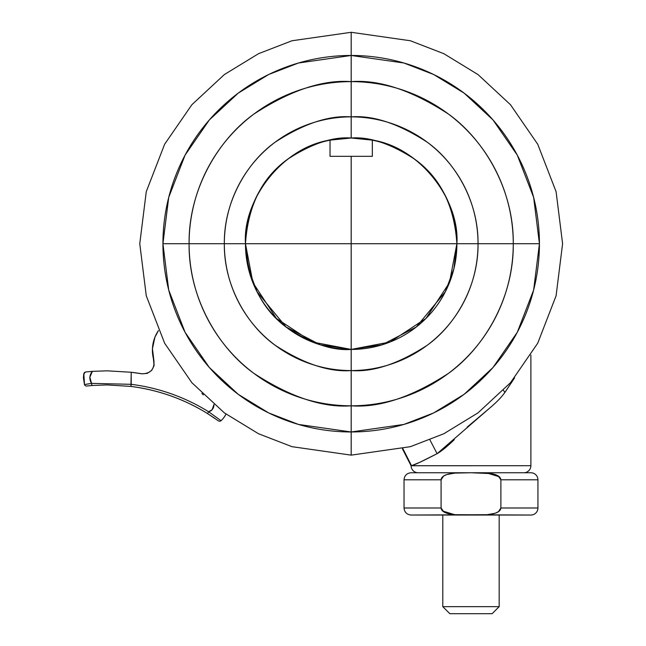 <?xml version="1.0" encoding="UTF-8"?>
<svg xmlns="http://www.w3.org/2000/svg" width="646" height="646" viewBox="0 0 646 646"><rect width="100%" height="100%" fill="white"/><g stroke="black" fill="none" stroke-linecap="round" stroke-linejoin="round"><path stroke-width="0.97" d="M246.005 254.346C247.321 267.371 250.939 279.734 256.85 291.427C262.76 303.111 270.569 313.35 280.291 322.136C290.006 330.913 300.971 337.664 313.197 342.364C325.423 347.072 338.084 349.429 351.182 349.429C364.279 349.429 376.941 347.072 389.158 342.364C401.384 337.664 412.358 330.913 422.072 322.136C431.786 313.35 439.603 303.111 445.514 291.427C451.425 279.734 455.034 267.371 456.351 254.346C457.667 241.313 456.601 228.474 453.145 215.845C449.697 203.207 444.085 191.62 436.325 181.066C428.556 170.52 419.157 161.718 408.127 154.66C397.088 147.603 385.153 142.766 372.322 140.142C402.636 143.848 456.447 179.192 456.892 243.72C459.887 199.921 419.835 147.118 372.322 140.142L372.322 156.332L351.182 156.332L351.182 243.72L456.892 243.72L453.904 268.671L445.296 291.855L416.266 327.013L381.996 344.835L351.182 349.429L351.182 243.72L245.472 243.72L252.893 282.633L276.431 318.462L312.268 342.009L351.182 349.429L390.087 342.009L425.924 318.462L449.463 282.633L456.892 243.72L351.182 243.72L351.182 349.429L320.368 344.835L286.097 327.013L257.068 291.855L248.46 268.671L245.472 243.72C245.908 179.192 299.728 143.848 330.033 140.142C282.52 147.118 242.468 199.921 245.472 243.72L351.182 243.72L351.182 156.332L330.033 156.332L330.033 140.142C317.202 142.766 305.267 147.603 294.237 154.66C283.198 161.718 273.799 170.52 266.039 181.066C258.271 191.62 252.667 203.207 249.211 215.845M504.873 392.493L514.604 377.845M454.291 439.651C447.193 446.531 441.46 451.207 437.108 453.678L420.078 462.181L411.51 465.709L530.883 465.709A7.049 7.049 0 0 1 523.833 472.751A7.049 7.049 0 0 0 530.883 465.709L411.082 465.75A7.049 7.049 0 0 0 418.132 472.751A7.049 7.049 0 0 1 411.082 465.75L402.442 448.825M245.472 243.72C248.007 205.694 262.098 177.505 287.753 159.15C311.663 143.646 332.803 136.597 351.182 138.01C365.2 138.01 378.685 140.691 391.629 146.053C404.582 151.422 416.016 159.061 425.924 168.969C435.84 178.885 443.479 190.312 448.841 203.264C454.203 216.216 456.892 229.701 456.892 243.72L478.032 243.72A126.85 126.85 0 0 1 351.182 370.57L351.182 405.809C323.008 407.965 290.587 397.161 253.926 373.388C219.115 348.517 188.446 298.743 189.092 243.72C188.446 188.697 219.115 138.922 253.926 114.051C290.587 90.27 323.008 79.466 351.182 81.63L351.182 55.467L403.887 63.001L433.668 74.508L464.127 93.121L493.011 119.938L517.284 155.129L533.636 197.377L539.426 243.72L533.636 290.054L517.284 332.302L493.011 367.501L464.127 394.318L433.668 412.931L403.887 424.438L351.182 431.964A188.252 188.252 0 0 0 539.426 243.72L513.263 243.72L539.426 243.72A188.252 188.252 0 0 0 351.182 55.467A188.252 188.252 0 0 0 162.929 243.72L189.092 243.72A162.089 162.089 0 0 1 351.182 81.63A162.089 162.089 0 0 1 513.263 243.72A162.089 162.089 0 0 1 351.182 405.809L351.182 455.139L291.984 446.677L258.537 433.757L224.332 412.851L191.894 382.731L164.633 343.212L146.262 295.763L139.762 243.72L146.262 191.676L164.633 144.228L191.894 104.7L224.332 74.581L258.537 53.683L291.984 40.755L351.182 32.3L291.984 40.755L258.537 53.683L224.332 74.581L191.894 104.7L164.633 144.228L146.262 191.676L139.762 243.72L146.262 295.763L164.633 343.212L191.894 382.731L224.332 412.851L258.537 433.757L291.984 446.677L351.182 455.139L351.182 431.964L298.468 424.438L268.688 412.931L238.229 394.318L209.344 367.501L185.079 332.302L168.719 290.054L162.929 243.72L168.719 197.377L185.079 155.129L209.344 119.938L238.229 93.121L268.688 74.508L298.468 63.001L351.182 55.467L351.182 116.869C373.226 115.174 398.598 123.628 427.289 142.241C454.534 161.702 478.533 200.656 478.032 243.72L513.263 243.72C513.909 298.743 483.24 348.517 448.429 373.388C411.768 397.161 379.355 407.965 351.182 405.809A162.089 162.089 0 0 1 189.092 243.72L224.332 243.72C223.823 200.656 247.83 161.702 275.067 142.241C303.757 123.628 329.129 115.174 351.182 116.869L351.182 81.63C379.355 79.466 411.768 90.27 448.429 114.051C483.24 138.922 513.909 188.697 513.263 243.72L478.032 243.72C478.533 286.784 454.534 325.737 427.289 345.198C398.598 363.803 373.226 372.266 351.182 370.57C329.129 372.266 303.757 363.803 275.067 345.198C247.83 325.737 223.823 286.784 224.332 243.72L162.929 243.72A188.252 188.252 0 0 0 351.182 431.964L351.182 349.429A105.71 105.71 0 0 0 456.892 243.72A105.71 105.71 0 0 1 351.182 349.429C332.803 350.835 311.663 343.793 287.753 328.289C262.098 309.927 248.007 281.737 245.472 243.72C245.472 229.701 248.153 216.216 253.515 203.264C258.885 190.312 266.515 178.885 276.431 168.969C286.348 159.061 297.774 151.422 310.726 146.053C323.678 140.691 337.164 138.01 351.182 138.01L330.033 140.142L330.033 156.332L372.322 156.332L372.322 140.142L351.182 138.01C369.552 136.597 390.693 143.646 414.603 159.15C440.257 177.505 454.356 205.694 456.892 243.72C456.892 257.738 454.203 271.223 448.841 284.167C443.479 297.12 435.84 308.554 425.924 318.462C416.016 328.378 404.582 336.017 391.629 341.379C378.685 346.749 365.2 349.429 351.182 349.429C337.164 349.429 323.678 346.749 310.726 341.379C297.774 336.017 286.348 328.378 276.431 318.462C266.515 308.554 258.885 297.12 253.515 284.167C248.153 271.223 245.472 257.738 245.472 243.72A105.71 105.71 0 0 1 351.182 138.01L351.182 116.869L351.182 138.01A105.71 105.71 0 0 1 456.892 243.72L478.032 243.72A126.85 126.85 0 0 0 351.182 116.869A126.85 126.85 0 0 0 224.332 243.72L245.472 243.72L224.332 243.72A126.85 126.85 0 0 0 351.182 370.57L351.182 349.429A105.71 105.71 0 0 1 245.472 243.72L246.005 254.33M514.507 377.967L504.857 392.453C501.53 397.209 496.338 402.531 489.297 408.425L467.171 427.111M514.499 377.975L504.857 392.453L503.484 390.345L504.857 392.453M489.539 408.224L437.108 453.678L429.945 439.918L437.108 453.678C422.775 461.091 414.239 465.096 411.51 465.709L402.918 448.704L411.082 465.75M470.982 515.04L530.883 515.04A7.049 7.049 0 0 0 537.932 507.99A7.049 7.049 0 0 1 530.883 515.04L454.736 514.701L446.766 513.231L443.794 511.874L441.081 507.99L441.081 479.8L441.081 507.99L441.081 479.8L443.576 476.062L446.717 474.576L454.703 473.098L470.982 472.751L487.245 473.098L495.199 474.56L498.171 475.916L500.884 479.8L500.884 507.99L537.932 507.99L500.884 507.99L498.397 511.729L495.248 513.215L487.245 514.701L411.082 515.04L470.982 515.04L454.736 514.701C445.998 513.885 441.444 511.648 441.081 507.99L404.033 507.99L404.033 479.8L404.033 507.99L441.081 507.99L441.081 479.8L404.033 479.8L441.081 479.8C441.444 476.15 445.982 473.914 454.703 473.098L470.982 472.751L454.703 473.098M474.681 515.04L487.229 514.701C495.983 513.885 500.521 511.648 500.884 507.99L500.884 479.8L537.932 479.8L500.884 479.8C500.521 476.142 495.967 473.906 487.229 473.098L499.326 476.772M470.982 472.751L530.883 472.751A7.049 7.049 0 0 1 537.932 479.8A7.049 7.049 0 0 0 530.883 472.751L411.082 472.751L470.982 472.751L491.291 473.599M442.793 606.651L499.172 606.651L499.172 515.04L499.172 606.651L442.793 606.651L449.842 613.7L492.123 613.7L499.172 606.651L492.123 613.7L449.842 613.7L442.793 606.651L442.793 515.04L442.793 606.651M498.397 476.062L495.135 474.535M450.722 473.599L446.483 474.657M443.737 475.957L442.639 476.772M443.576 511.729L446.83 513.255M450.674 514.192L454.816 514.701M491.243 514.2L495.482 513.134M498.228 511.842L499.326 511.026M469.844 472.751L454.736 473.098M442.639 511.026L454.703 514.692M351.182 55.467L351.182 32.3L351.182 55.467M351.182 455.139L410.38 446.677L443.826 433.757L478.032 412.851L510.469 382.731L537.722 343.212L556.093 295.763L562.593 243.72L556.093 191.676L537.722 144.228L510.469 104.7L478.032 74.581L443.826 53.683L410.38 40.755L351.182 32.3L410.38 40.755L443.826 53.683L478.032 74.581L510.469 104.7L537.722 144.228L556.093 191.676L562.593 243.72L556.093 295.763L537.722 343.212L510.469 382.731L478.032 412.851L443.826 433.757L410.38 446.677L351.182 455.139M83.568 375.221L83.843 373.63L85.692 371.959L84.44 372.54L85.684 371.959L92.346 371.361L85.684 371.959L83.835 373.638L84.44 372.54L83.439 376.691L84.489 384.588A2.116 2.116 0 0 0 86.491 386.033A2.116 2.116 0 0 1 84.489 384.588L83.835 373.63L84.489 384.588L91.538 383.377L131.211 384.322A192.387 192.387 0 0 1 208.658 411.785L212.154 409.653L213.939 404.533A7.049 7.049 0 0 1 208.658 411.785L221.021 420.691A21.14 21.14 0 0 0 225.971 414.078A21.14 21.14 0 0 1 221.021 420.691L208.658 411.785A192.387 192.387 0 0 0 131.211 384.322L131.211 372.257L107.123 370.828L131.211 372.257A204.37 204.37 0 0 1 141.959 373.816L131.211 372.257L130.944 386.421C158.504 389.998 184.037 399.05 207.544 413.577L215.175 418.584M219.608 421.232A2.116 2.116 0 0 1 218.372 420.837A2.116 2.116 0 0 0 221.021 420.691A2.116 2.116 0 0 1 219.608 421.232M92.346 371.361L107.123 370.828L92.346 371.361L89.859 377.224L91.538 383.377C89.067 379.186 89.334 375.181 92.346 371.361L91.942 371.393M107.123 384.927L130.944 386.421L131.211 384.322L91.538 383.377A2.116 0.791 85.6 0 0 92.499 385.484L107.123 384.927L130.944 386.421A190.279 190.279 0 0 1 207.544 413.577L208.658 411.785L207.544 413.577L218.372 420.837L207.544 413.577M88.341 385.856L92.499 385.484A2.116 0.791 -94.4 0 1 91.538 383.377L86.33 384.241M86.782 386.017L86.717 386.017A2.116 2.116 0 0 1 86.491 386.033A2.116 2.116 0 0 0 86.717 386.017L92.459 385.492M152.44 348.743L154.079 365.684L152.44 348.743L153.885 360.371A35.239 35.239 0 0 1 158.423 330.574L154.887 337.285L152.44 348.743L154.079 365.684L151.665 370.416L147.256 373.38L141.959 373.816A204.37 204.37 0 0 0 131.211 372.257L107.123 370.828L131.211 372.257M203.337 394.892L201.859 393.39M91.538 383.377L84.489 384.588L83.407 377.797M151.665 370.416L154.079 365.684L153.885 360.371C154.701 369.108 150.72 373.59 141.959 373.816M530.883 465.709L530.883 355.09M537.932 507.99L537.932 479.8M404.033 479.8C404.461 475.529 406.81 473.179 411.082 472.751M404.033 507.99C404.461 512.262 406.81 514.612 411.082 515.04M83.431 376.691L84.497 384.588L83.439 376.675"/></g></svg>
